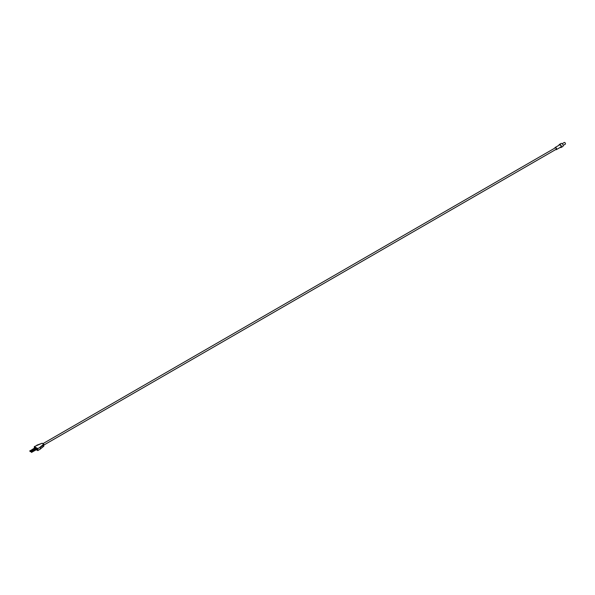 <?xml version="1.0" encoding="UTF-8"?>
<svg xmlns="http://www.w3.org/2000/svg" width="595" height="595" viewBox="0 0 595 595"><rect width="100%" height="100%" fill="white"/><g stroke="black" fill="none" stroke-linecap="round" stroke-linejoin="round"><path stroke-width="0.89" d="M562.171 143.707L564.261 142.495A0.989 0.573 60 0 1 564.752 142.547A0.989 0.573 60 0 1 565.399 143.417A0.989 0.573 60 0 1 565.25 144.213L563.16 145.418M42.944 443.647L555.239 147.88A0.84 0.483 60 0 1 556.08 149.338L43.911 445.03M555.656 149.516L555.745 149.568A1.235 0.714 -120 0 1 555.715 149.546A1.116 0.64 -120 0 0 556.444 149.04A1.116 0.64 -120 0 0 555.678 147.709A1.116 0.64 -120 0 0 554.875 148.088L554.867 148.051A1.235 0.714 -120 0 0 554.867 148.088M34.339 448.154L34.339 446.741A2.625 1.517 60 0 1 34.346 446.726L37.805 448.556A2.722 1.569 60 0 1 37.835 448.66L37.835 450.512L40.371 449.054L37.805 450.579L36.459 449.805L37.805 450.579A2.722 1.569 60 0 0 37.835 450.512L37.701 448.682L40.371 447.202L37.686 448.652L34.376 446.577L42.089 443.238L43.621 444.287L39.679 447.477M43.822 445.856L40.356 449.069L40.371 447.202M555.708 149.546L555.745 149.568A1.235 0.714 -120 0 0 556.362 149.628A1.235 0.714 -120 0 0 556.556 148.638A1.235 0.714 -120 0 0 555.745 147.545A1.235 0.714 -120 0 0 555.128 147.486A1.235 0.714 -120 0 0 554.867 148.051M555.128 147.486L559.59 144.912A1.235 0.714 60 0 1 560.207 144.972A1.235 0.714 60 0 1 561.011 146.065A1.235 0.714 60 0 1 560.825 147.054L556.362 149.628M558.98 145.262A1.733 0.997 60 0 1 559.337 144.481A1.733 0.997 60 0 1 560.207 144.57A1.733 0.997 60 0 1 561.338 146.095A1.733 0.997 60 0 1 561.07 147.478A1.733 0.997 60 0 1 560.222 147.404M559.337 144.481L561.092 143.469A1.733 0.997 60 0 1 561.955 143.559A1.733 0.997 60 0 1 563.086 145.083A1.733 0.997 60 0 1 562.825 146.474L561.07 147.478M31.52 452.401L37.106 449.247L36.444 448.548L31.193 451.836M30.114 451.59L35.7 448.437L35.045 447.745L29.795 451.032M43.591 444.101L43.822 444.577L40.564 447.202M40.564 448.823L43.822 446.19L43.621 444.287M36.801 445.201L42.208 443.223L43.911 444.406L43.658 446.324M30.449 451.657L29.899 450.713L30.449 451.657M31.959 452.215L31.304 451.523L31.498 452.445L31.959 452.215M34.309 446.689L34.309 448.169M37.738 450.579L36.429 449.82"/></g></svg>
